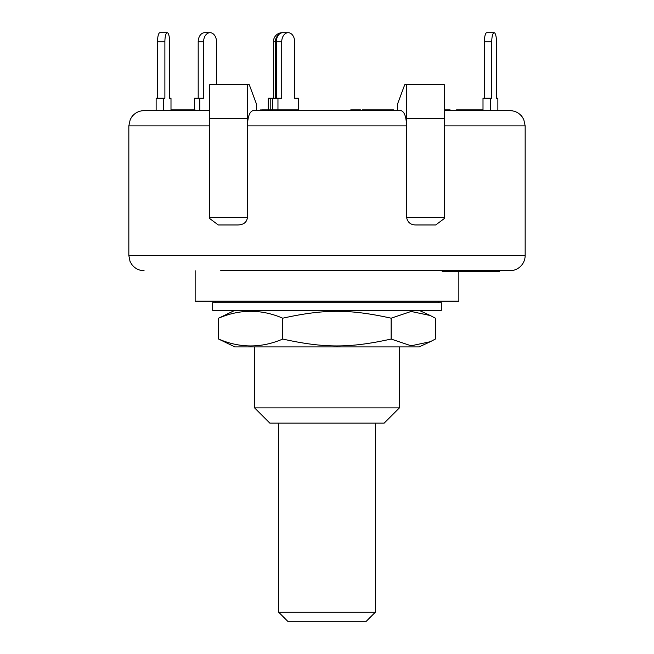 <?xml version="1.0" encoding="UTF-8"?>
<svg xmlns="http://www.w3.org/2000/svg" width="654" height="654" viewBox="0 0 654 654"><rect width="100%" height="100%" fill="white"/><g stroke="black" fill="none" stroke-linecap="round" stroke-linejoin="round"><path stroke-width="0.98" d="M375.396 423.138L375.396 612.152L278.604 612.152L278.604 423.138M278.604 612.152L287.752 621.3L366.248 621.3L375.396 612.152M410.663 310.331L212.673 310.331L212.673 302.712L441.327 302.712L441.327 310.331L410.663 310.331M430.291 341.715L419.124 346.914L234.876 346.914L218.616 339.05C239.993 348.23 261.363 348.23 282.741 339.05C324.188 348.23 349.677 348.23 391.125 339.05L411.113 345.794L430.291 341.715L435.384 339.05L435.384 318.196L430.291 315.539L411.113 311.459L391.125 318.196C349.677 309.023 324.188 309.023 282.741 318.196C261.363 309.023 239.993 309.023 218.616 318.196L234.876 310.331M391.125 339.05L391.125 318.196M218.616 339.05L218.616 318.196M282.741 339.05L282.741 318.196M399.406 346.914L399.406 407.892L254.594 407.892L254.594 346.914M163.5 110.64L163.5 98.247L156.134 98.247L156.134 110.64M170.996 110.64L170.996 98.247L169.615 98.247L169.615 41.848A9.148 2.371 -90 0 0 167.244 32.7L159.887 32.7A9.148 2.371 90 0 0 157.516 41.848L164.882 41.848A9.148 2.371 -90 0 1 167.244 32.7M163.5 98.247L164.882 98.247L164.882 41.848M157.516 98.247L157.516 41.848M199.813 110.64L199.813 98.247L194.426 98.247L194.426 109.88M216.515 84.734L216.515 41.848A9.148 6.466 -90 0 0 210.048 32.7L204.661 32.7A9.148 6.466 90 0 0 198.195 41.848L203.582 41.848A9.148 6.466 -90 0 1 210.048 32.7M199.813 98.247L203.582 98.247L203.582 41.848M198.195 98.247L198.195 41.848M277.958 109.88L277.958 98.247L281.727 98.247L281.727 41.848A9.148 6.466 -90 0 1 288.193 32.7L282.217 32.7A9.148 8.837 90 0 0 273.388 41.848L275.359 41.848A9.148 8.837 -90 0 1 279.021 34.433M268.23 109.88L268.23 98.247L272.571 98.247L272.571 109.88M273.388 98.247L273.388 41.848M275.359 98.247L275.359 41.848M298.183 98.247L294.66 98.247L294.66 41.848A9.148 6.466 -90 0 0 288.193 32.7M270.208 109.88L270.208 98.247M276.34 98.247L276.34 41.848L281.727 41.848M282.806 32.7A9.148 6.466 90 0 0 276.34 41.848M277.958 98.247L272.571 98.247M360.485 110.64L360.485 109.88L350.74 109.88L350.74 110.64L298.437 110.64L298.437 98.247L294.66 98.247M220.676 270.699L509.924 270.699A15.246 15.246 0 0 0 525.162 255.461L525.162 125.887L523.764 119.502L522.039 116.641C518.933 112.758 514.894 110.755 509.924 110.64L497.866 110.64L497.866 98.247L496.484 98.247L496.484 41.848A9.148 2.371 -90 0 0 494.113 32.7A9.148 2.371 -90 0 0 491.751 41.848L491.751 98.247L483.004 98.247L483.004 110.64M484.385 98.247L484.385 41.848L491.751 41.848M494.113 32.7L486.756 32.7A9.148 2.371 90 0 0 484.385 41.848M490.369 110.64L490.369 98.247M444.279 218.559L444.377 118.268L444.279 218.559L435.711 224.968L416.132 224.968C410.794 225.017 407.614 222.474 406.584 217.349L406.584 125.887C406.248 116.641 404.376 111.556 400.976 110.64L253.024 110.64C249.624 111.556 247.752 116.641 247.416 125.887L247.416 84.734L249.28 84.734L256.368 103.782L256.368 110.64L260.325 110.64L260.325 109.88M390.937 110.64L390.937 109.88L393.602 109.88L393.602 110.64L397.632 110.64L397.632 103.782L404.72 84.734L444.377 84.734L444.377 118.268L406.584 118.268L406.584 84.734M209.623 110.64L144.076 110.64C139.106 110.755 135.067 112.758 131.961 116.641L130.236 119.502L128.838 125.887L209.615 125.887L209.623 84.734L247.416 84.734M400.976 110.64L397.632 110.64M509.924 110.64L444.377 110.64M262.883 110.64L262.883 109.88L261.649 109.88M281.343 110.64L281.343 109.88L262.883 109.88M268.892 110.64L268.892 109.88M483.004 109.88L458.789 109.88M480.984 110.64L480.984 109.88M468.28 110.64L468.28 109.88M191.589 110.64L191.589 109.88L171.503 109.88L171.503 110.64M188.712 110.64L188.712 109.88M172.108 110.64L172.108 109.88M194.042 110.64L194.042 109.88L191.589 109.88M390.937 109.88L362.259 109.88L362.259 110.64M380.137 110.64L380.137 109.88M362.905 110.64L362.905 109.88M376.949 110.64L376.949 109.88M356.095 110.64L356.095 109.88M353.168 110.64L353.168 109.88M450.115 110.64L450.115 109.88L444.377 109.88M458.528 110.64L458.528 109.88L456.5 109.88L456.5 110.64M457.481 110.64L457.481 109.88M195.023 110.64L195.023 109.88L194.042 109.88M194.802 110.64L194.802 109.88M297.946 110.64L297.946 109.88L281.408 109.88M297.398 110.64L297.398 109.88M292.591 110.64L292.591 109.88M286.28 110.64L286.28 109.88M475.834 270.699L475.834 271.459L475.883 270.699M433.324 270.699L396.471 270.699L442.194 270.699L442.194 271.459L475.834 271.459M465.051 270.699L465.051 271.459M476.177 271.459L499.378 271.459L499.378 270.699L509.924 270.699M475.973 270.699L475.973 271.459M480.388 270.699L480.388 271.459M495.928 270.699L495.928 271.459M497.22 270.699L497.22 271.459M497.293 270.699L497.293 271.459M498.994 270.699L498.994 271.459M495.544 270.699L495.544 271.459M247.416 217.349L209.623 217.349L209.623 118.268L247.416 118.268L247.416 217.349C246.91 222.205 243.729 224.747 237.868 224.968L218.289 224.968L209.721 218.559L209.623 125.887M406.584 125.887L406.584 118.268L406.584 125.887L247.416 125.887M195.145 270.699L195.145 301.192L458.855 301.192L458.855 271.459M399.406 407.892L384.16 423.138L269.84 423.138L254.594 407.892M490.525 270.699L490.525 271.459M444.377 217.349L406.584 217.349M209.623 217.349L209.721 218.559M525.162 255.461L128.838 255.461L129.999 261.289L131.609 264.224C134.716 268.41 138.869 270.568 144.076 270.699M444.377 125.887L525.162 125.887M438.278 302.712L438.278 301.192M215.722 302.712L215.722 301.192M419.124 310.331L430.291 315.539M481.197 109.88L481.197 110.64M491.08 271.459L491.08 270.699M128.838 125.887L128.838 255.461"/></g></svg>
